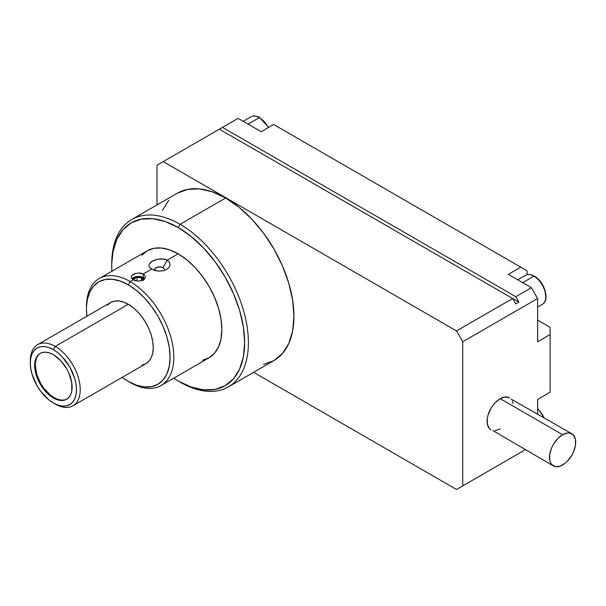 <?xml version="1.0" encoding="UTF-8"?>
<svg xmlns="http://www.w3.org/2000/svg" width="606" height="606" viewBox="0 0 606 606"><rect width="100%" height="100%" fill="white"/><g stroke="black" fill="none" stroke-linecap="round" stroke-linejoin="round"><path stroke-width="0.91" d="M249.884 117.602A16.771 9.681 60 0 1 259.315 117.655A0.886 0.508 -60 0 1 259.944 118.011L264.08 121.314L268.488 127.495M524.455 276.124A16.771 9.681 60 0 1 533.894 276.177A0.886 0.508 -60 0 1 534.515 276.533L538.651 279.836L542.453 284.918L544.961 290.759L545.748 295.993M111.739 264.837A96.634 55.79 60 0 1 131.752 219.508A96.634 55.79 60 0 1 180.065 224.296L225.621 197.995L238.953 207.207L251.77 219.099L263.58 233.212L273.935 248.998L282.434 265.867L288.751 283.154L292.637 300.197L293.948 316.347L292.637 330.982L288.751 343.541L282.434 353.533L273.935 360.585A96.634 55.79 -120 0 0 288.751 283.154A96.634 55.79 -120 0 0 225.621 197.995L180.065 224.296A96.634 55.79 60 0 1 243.195 309.454A96.634 55.79 60 0 1 228.386 386.886A96.634 55.79 60 0 1 180.065 382.098A96.634 55.79 -120 0 0 248.399 342.648A96.634 55.79 -120 0 0 180.065 224.296L178.194 227.538A93.991 54.267 60 0 1 244.65 342.648A93.991 54.267 60 0 1 178.194 381.022L173.664 378.227A93.991 54.267 60 0 0 178.194 381.015A93.991 54.267 60 0 1 178.194 381.015L191.163 387.029L203.624 389.863L215.115 389.4L225.19 385.674L233.454 378.818L239.597 369.092L243.377 356.881L244.65 342.648L243.377 326.937L239.597 310.363L233.454 293.546L225.19 277.147L215.115 261.792L203.624 248.066L191.163 236.499L178.194 227.538L180.065 224.296A96.634 55.79 -120 0 0 111.739 263.746L113.011 251.672L116.791 239.461L122.935 229.742L131.199 222.887L141.274 219.152L152.765 218.698L165.226 221.531L178.194 227.538A93.991 54.267 60 0 0 111.739 265.905L111.89 271.23A93.991 54.267 60 0 1 111.739 265.905M500.192 398.672A18.536 10.703 120 0 0 488.088 415.004A18.536 10.703 120 0 0 490.928 429.851L489.3 428.503L487.338 424.177L487.338 418.269L488.088 415.004L490.928 408.452L492.913 405.429L495.178 402.717L500.192 398.672L562.595 434.699L500.192 398.672L505.207 396.93L509.457 397.756A18.536 10.703 120 0 0 500.192 398.672M562.595 464.961A18.536 10.703 -60 0 1 553.331 465.885A18.536 10.703 -60 0 1 550.49 451.031A18.536 10.703 -60 0 1 562.595 434.699L567.61 432.957L569.875 433.048L573.488 435.131L575.45 439.456L575.45 445.365L573.488 451.947L571.859 455.182L567.61 460.916L565.156 463.196L560.042 466.15L555.316 466.62L551.702 464.529L550.49 462.613L549.74 460.204L549.74 454.303L551.702 447.713L553.331 444.478L557.581 438.744L562.595 434.699A18.536 10.703 -60 0 1 571.859 433.782A18.536 10.703 -60 0 1 574.7 448.629A18.536 10.703 -60 0 1 562.595 464.961M259.315 117.655L248.089 124.139L259.315 117.655A16.771 9.681 60 0 1 268.299 127.601A16.771 9.681 -120 0 0 259.315 117.655A16.771 9.681 -120 0 0 250.937 116.822C253.384 115.458 256.323 115.716 259.762 117.609A0.886 0.508 120 0 0 259.315 117.655M537.636 307.068L542.272 304.386A16.771 9.681 -120 0 0 544.847 290.948A16.771 9.681 -120 0 0 533.894 276.177L522.66 282.661L533.894 276.177A16.771 9.681 60 0 1 544.514 289.918A16.771 9.681 60 0 1 543.324 303.606M543.688 417.519A16.771 9.681 -120 0 0 537.636 408.739A16.771 9.681 60 0 1 543.688 417.519M202.465 360.229L209.085 357.775A61.774 35.663 -120 0 0 218.554 308.28A61.774 35.663 -120 0 0 178.194 253.838L167.271 260.141L169.483 262.269L170.066 264.883L169.051 267.435L166.68 269.496L163.279 270.768L159.264 271.117L155.174 270.534L151.674 269.147L143.251 274.018L144.781 275.382L145.319 277.063L144.781 278.737L143.251 280.108L138.251 281.139L133.267 279.783L130.146 281.578A61.774 35.663 60 0 1 170.498 336.019A61.774 35.663 60 0 1 161.029 385.522A61.774 35.663 60 0 1 130.146 382.462A61.774 35.663 -120 0 0 173.824 357.237A61.774 35.663 -120 0 0 130.146 281.578L128.275 284.82A59.13 34.141 60 0 1 170.081 357.237A59.13 34.141 60 0 1 128.275 381.379L122.207 377.364A59.13 34.141 60 0 0 128.275 381.379L136.426 385.158L144.273 386.939L151.5 386.651L157.833 384.31L163.037 379.992L166.9 373.879L169.279 366.191L170.081 357.237L169.279 347.359L166.9 336.928L163.037 326.346L157.833 316.029L151.5 306.371L144.273 297.735L136.426 290.463L128.275 284.82L130.146 281.578A61.774 35.663 -120 0 0 86.461 306.803L87.264 300.008L89.643 292.327L93.506 286.206L98.71 281.896L105.043 279.548L112.269 279.26L120.117 281.04L128.275 284.82A59.13 34.141 60 0 0 86.461 308.962L86.908 316.226A59.13 34.141 60 0 1 86.461 308.962M152.773 269.708L149.455 267.231L148.962 266.185L149.205 264.072L152.265 261.186L157.628 259.209L163.779 258.974L167.271 260.141L162.908 267.708A4.856 2.803 0 0 0 157.03 267.269A4.856 2.803 0 0 0 154.795 270.435M142.137 365.07L145.925 363.668A35.3 20.384 -120 0 0 151.333 335.383A35.3 20.384 -120 0 0 128.275 304.28L55.26 346.427A35.3 20.384 60 0 1 78.326 377.538A35.3 20.384 60 0 1 72.909 405.823A35.3 20.384 60 0 1 55.26 404.073A35.3 20.384 -120 0 0 80.219 389.666A35.3 20.384 -120 0 0 55.26 346.427L53.389 349.677A32.656 18.854 60 0 1 76.477 389.666A32.656 18.854 60 0 1 53.389 402.998L48.881 399.884L40.564 391.097L37.064 385.757L32.057 374.22L30.747 368.463L30.3 363.002L30.747 358.063L32.057 353.813L34.194 350.442L37.064 348.056L40.564 346.761L44.556 346.602L48.881 347.586L53.389 349.677L57.896 352.783L62.221 356.805L69.713 366.91L74.72 378.447L76.038 384.204L76.477 389.666L76.038 394.612L74.72 398.854L72.584 402.232L69.713 404.611L66.213 405.906L62.221 406.065L57.896 405.081L53.389 402.998A32.656 18.854 60 0 1 30.3 363.002A32.656 18.854 60 0 1 53.389 349.677L55.26 346.427A35.3 20.384 -120 0 0 30.3 360.843L30.3 363.002M40.466 353.23A26.475 15.286 -120 0 0 36.799 374.546A26.475 15.286 -120 0 0 54.01 397.589L53.389 397.953A26.475 15.286 60 0 1 36.095 374.622A26.475 15.286 60 0 1 40.155 353.404A26.475 15.286 60 0 1 53.389 354.715A26.475 15.286 60 0 1 70.682 378.046A26.475 15.286 60 0 1 66.63 399.263A26.475 15.286 60 0 1 53.389 397.953L54.01 397.589L50.359 395.067L43.609 387.946L40.776 383.621L36.716 374.258L35.292 365.168L35.656 361.153L36.716 357.714L38.451 354.98M135.615 280.729L133.267 279.783L131.737 278.502L131.199 277.063L131.737 275.616L133.267 274.344L138.259 272.988L140.956 273.177L143.251 274.018L143.251 277.616A7.06 4.075 0 0 0 131.911 278.715M132.972 279.601A5.295 3.06 180 0 1 136.373 276.919A5.295 3.06 180 0 1 142.001 277.616A5.295 3.06 180 0 1 143.554 279.783A5.295 3.06 180 0 1 143.546 279.927L143.152 278.608L142.001 277.616L138.259 276.722L134.509 277.616L132.964 279.783M141.501 277.904L142.66 280.411L141.501 277.904L141.501 280.82L141.501 277.904L137.07 277.222L141.501 277.904M137.07 281.025L137.07 277.222L137.07 281.025M133.828 279.093L137.07 277.222L133.828 279.093L134.396 280.328L133.828 279.093M144.705 278.843A7.06 4.075 0 0 0 143.251 277.616L138.259 276.427L133.267 277.616M143.251 277.616L143.251 274.018L144.781 275.382L145.319 277.063L144.781 278.737L143.251 280.108L138.251 281.139M64.41 399.952L61.176 400.081L57.668 399.286L54.01 397.589A26.475 15.286 -120 0 0 66.933 399.074M53.389 354.715L49.737 353.025L46.223 352.23L42.988 352.359L40.155 353.404L37.822 355.336L36.095 358.078L35.027 361.517L35.027 369.948L37.822 379.356L42.988 388.302L46.223 392.173L53.389 397.953L57.04 399.642L60.555 400.445L63.789 400.316L66.63 399.263L68.955 397.331L70.682 394.589L71.75 391.15L71.75 382.719L68.955 373.311L66.63 368.69L60.555 360.502L53.389 354.715M30.315 361.956A35.3 20.384 60 0 1 37.61 344.685A35.3 20.384 60 0 1 55.26 346.427L128.275 304.28A35.3 20.384 -120 0 0 110.625 302.53L107.52 305.106M72.909 405.823L145.925 363.676L149.023 361.093L151.333 357.442L152.757 352.859L153.235 347.511L152.757 341.61L151.333 335.383L149.023 329.073L145.925 322.907L142.137 317.143L137.827 311.984L133.138 307.643L128.275 304.28L123.404 302.023L118.723 300.955L114.405 301.129L110.625 302.53L37.61 344.685M164.082 270.571A4.856 2.803 0 0 0 162.908 267.708L161.332 267.102L157.613 267.102L154.992 268.617L154.992 270.761M162.908 267.708L167.271 260.141L169.483 262.269L170.066 264.883L169.051 267.435L166.68 269.496L163.279 270.768L158.552 271.087M157.189 270.943L153.788 270.109M543.976 417.685L542.453 414.625L537.636 408.55M149.455 267.231L148.962 266.185L149.205 264.072L150.932 262.072L153.863 260.383L157.628 259.209L161.757 258.8L167.271 260.141L178.194 253.838A61.774 35.663 -120 0 0 147.303 250.778L141.872 255.285M138.259 272.988L143.251 274.018L151.674 269.147M86.476 307.893A61.774 35.663 60 0 1 99.255 278.518A61.774 35.663 60 0 1 130.146 281.578L133.267 279.783L131.737 278.502L131.199 277.063L131.737 275.616L135.577 273.404M518.91 453.432L515.797 455.235L518.91 453.432M534.333 276.131A0.886 0.508 120 0 0 533.894 276.177A16.771 9.681 -120 0 0 525.508 275.344C527.955 273.98 530.894 274.238 534.333 276.131C544.014 281.26 550.468 299.97 542.272 304.386M527.023 274.715L527.023 270.768L520.789 267.17L527.023 270.768L527.023 274.715M222.5 127.381L238.097 118.375L219.38 129.184L222.5 127.381L515.797 296.713L222.5 127.381M512.676 298.516L518.91 302.114L515.797 296.713L531.394 287.706L508.305 274.374L520.789 267.17L508.305 274.374L531.394 287.706L537.636 298.516L537.636 341.746L550.112 334.542L550.112 327.338L537.636 320.127L550.112 327.338L550.112 384.984L550.112 334.542L537.636 341.746L537.636 298.516L531.394 287.706L515.797 296.713L518.91 302.114L515.797 303.917L512.676 298.516L518.91 302.114L515.797 303.917L512.676 298.516L219.38 129.184L163.219 161.605L219.38 129.184L512.676 298.516L456.507 330.937L462.749 341.746L537.636 298.516L462.749 341.746L462.749 485.86L456.507 489.466L525.341 449.72L456.507 489.466L253.611 372.319L456.507 489.466L525.341 449.72L462.749 485.86L462.749 341.746L456.507 330.937L512.676 298.516M273.67 124.495L520.789 267.17L273.67 124.495L261.194 131.707L273.67 124.495M161.029 385.522L209.085 357.775L214.516 353.268L218.554 346.882L221.038 338.852L221.879 329.497L221.038 319.173L218.554 308.272L214.516 297.228L209.085 286.449L202.465 276.351L194.912 267.329L186.716 259.732L178.194 253.838L169.672 249.892L161.476 248.028L153.924 248.331L147.303 250.778L99.255 278.518M261.194 131.707L238.097 118.375L261.194 131.707M156.977 165.211L163.219 161.605L456.507 330.937L163.219 161.605L156.977 165.211L156.977 204.942L156.977 165.211M537.636 399.392L537.636 414.019L537.636 399.392L550.112 392.188L537.636 399.392M550.112 392.188L550.112 334.542L550.112 392.188M225.621 197.995A96.634 55.79 -120 0 0 177.3 193.208L187.655 189.375L199.472 188.905L212.289 191.814L225.621 197.995M500.192 428.934L495.178 430.677M492.913 430.586L553.331 465.885M571.859 433.782L511.085 399.104M512.297 401.02L513.047 403.429M162.491 210.252L168.809 200.26M228.386 386.886L273.935 360.585L263.58 364.418M143.554 280.502L143.554 279.783M67.251 398.899L66.63 399.263M537.636 408.285L544.218 417.822M259.762 117.609L268.625 127.411M517.744 279.828L525.508 275.344M243.173 121.306L250.937 116.822M131.752 219.508L177.3 193.208"/></g></svg>
